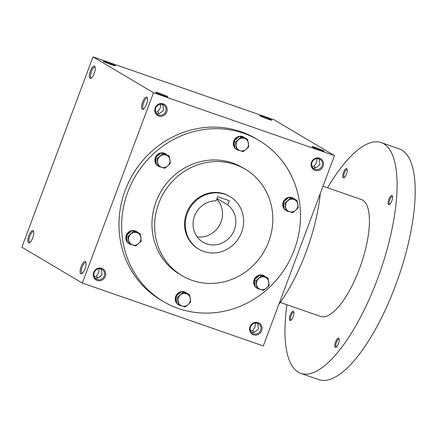 <?xml version="1.0" encoding="UTF-8"?>
<svg xmlns="http://www.w3.org/2000/svg" width="437" height="437" viewBox="0 0 437 437"><rect width="100%" height="100%" fill="white"/><g stroke="black" fill="none" stroke-linecap="round" stroke-linejoin="round"><path stroke-width="0.66" d="M255.47 323.085L255.05 327.029L252.684 330.53L250.57 330.885M252.684 330.53L254.023 332.552M251.69 332.623L255.05 331.934L258.398 329.012L257.835 324.489L257.175 323.183M85.985 262.817A5.637 1.912 -70.8 0 0 85.701 262.632A5.637 1.912 -70.8 0 0 82.047 267.324A5.637 1.912 -70.8 0 0 82.003 273.272A5.637 1.912 -70.8 0 0 82.342 273.305M104.23 275.976A5.637 5.288 120.6 0 0 102.1 269.389A5.637 5.288 120.6 0 0 94.676 271.541A5.637 5.288 120.6 0 0 96.353 279.085A5.637 5.288 120.6 0 0 104.23 275.976M95.348 278.298L98.707 277.61L102.056 274.687L101.488 270.164L100.827 268.859M105.279 276.403A6.517 6.118 120.6 0 0 98.565 268.11A6.517 6.118 120.6 0 0 94.621 278.664A6.517 6.118 120.6 0 0 105.279 276.403M99.123 268.76L98.707 272.704L96.337 276.206L94.223 276.561M323.112 166.273A6.517 6.118 120.6 0 0 316.399 157.981A6.517 6.118 120.6 0 0 312.455 168.529A6.517 6.118 120.6 0 0 323.112 166.273M322.064 165.847A5.637 5.288 120.6 0 0 319.933 159.259A5.637 5.288 120.6 0 0 312.51 161.411A5.637 5.288 120.6 0 0 314.187 168.955A5.637 5.288 120.6 0 0 322.064 165.847M317.186 158.56L316.541 162.569L314.17 166.076L312.056 166.431M166.765 111.948A6.517 6.118 120.6 0 0 160.051 103.656A6.517 6.118 120.6 0 0 156.107 114.204A6.517 6.118 120.6 0 0 166.765 111.948M165.721 111.522A5.637 5.288 120.6 0 0 163.585 104.935A5.637 5.288 120.6 0 0 156.162 107.087A5.637 5.288 120.6 0 0 157.839 114.631A5.637 5.288 120.6 0 0 165.721 111.522M160.843 104.235L160.193 108.245L157.828 111.752L155.709 112.107M156.834 113.844L160.193 113.156L163.542 110.228L162.979 105.705L162.318 104.405M313.182 168.163L316.541 167.48L319.889 164.552L319.321 160.029L318.66 158.729M21.85 247.216L93.015 56.87L153.507 92.715L82.342 283.061L21.85 247.216M82.342 283.061L263.298 345.935L334.463 155.594L273.972 119.743L93.015 56.87M261.621 330.727A6.517 6.118 120.6 0 0 254.908 322.435A6.517 6.118 120.6 0 0 250.964 332.989A6.517 6.118 120.6 0 0 261.621 330.727M163.312 301.492L160.652 299.913A93.676 87.913 -59.4 0 1 125.162 190.406A93.676 87.913 -59.4 0 1 256.158 138.737L258.819 140.315A93.676 87.913 -59.4 0 1 286.694 265.723A93.676 87.913 -59.4 0 1 163.312 301.492A93.676 87.913 -59.4 0 1 127.828 191.98A93.676 87.913 -59.4 0 1 258.819 140.315M334.463 155.594L153.507 92.715M167.491 96.566A6.517 0.421 20.5 0 0 160.597 93.704A6.517 0.421 20.5 0 0 155.599 92.305A6.517 0.421 20.5 0 0 161.553 94.949A6.517 0.421 20.5 0 0 167.781 96.856A6.517 0.421 20.5 0 0 167.491 96.566M103.645 61.573A6.517 0.421 -159.5 0 1 103.334 61.333A6.517 0.421 -159.5 0 1 109.583 63.19A6.517 0.421 -159.5 0 1 115.515 65.889A6.517 0.421 -159.5 0 1 110.146 64.294A6.517 0.421 -159.5 0 1 103.645 61.573M323.839 150.891A6.517 0.421 20.5 0 0 316.945 148.028A6.517 0.421 20.5 0 0 311.947 146.63A6.517 0.421 20.5 0 0 317.901 149.274A6.517 0.421 20.5 0 0 324.128 151.18A6.517 0.421 20.5 0 0 323.839 150.891M259.988 115.898A6.517 0.421 -159.5 0 1 259.682 115.658A6.517 0.421 -159.5 0 1 265.925 117.515A6.517 0.421 -159.5 0 1 271.863 120.213A6.517 0.421 -159.5 0 1 266.494 118.618A6.517 0.421 -159.5 0 1 259.988 115.898M146.493 104.372A6.517 2.212 -70.8 0 0 147.302 97.746A6.517 2.212 -70.8 0 0 142.467 102.498A6.517 2.212 -70.8 0 0 143.314 109.228A6.517 2.212 -70.8 0 0 146.493 104.372M90.355 71.105A6.517 2.212 109.2 0 1 95.037 66.774A6.517 2.212 109.2 0 1 94.381 72.979A6.517 2.212 109.2 0 1 91.049 78.256A6.517 2.212 109.2 0 1 90.355 71.105M85.002 268.826A6.517 2.212 -70.8 0 0 85.816 262.2A6.517 2.212 -70.8 0 0 80.982 266.952A6.517 2.212 -70.8 0 0 81.828 273.682A6.517 2.212 -70.8 0 0 85.002 268.826M28.869 235.559A6.517 2.212 109.2 0 1 33.551 231.228A6.517 2.212 109.2 0 1 32.89 237.433A6.517 2.212 109.2 0 1 29.563 242.71A6.517 2.212 109.2 0 1 28.869 235.559M187.309 213.48A30.546 28.667 -59.4 0 1 230.026 196.634A30.546 28.667 -59.4 0 1 239.115 237.526A30.546 28.667 -59.4 0 1 198.879 249.188A30.546 28.667 -59.4 0 1 187.309 213.48M229.294 200.714L227.732 204.893A22.402 21.025 -59.4 0 1 231.905 234.642A22.402 21.025 -59.4 0 1 203.036 242.18A22.402 21.025 -59.4 0 1 194.159 217.123A22.402 21.025 -59.4 0 1 216.151 200.867L217.713 196.688L229.294 200.714M198.879 249.188L198.158 248.762A30.546 28.667 -59.4 0 1 186.583 213.048A30.546 28.667 -59.4 0 1 229.299 196.202L230.026 196.634M158.718 203.369A61.907 58.099 -59.4 0 1 245.288 169.223A61.907 58.099 -59.4 0 1 263.708 252.1A61.907 58.099 -59.4 0 1 182.169 275.742A61.907 58.099 -59.4 0 1 158.718 203.369M182.169 275.742L179.509 274.163A61.907 58.099 -59.4 0 1 156.053 201.79A61.907 58.099 -59.4 0 1 242.622 167.644L245.288 169.223M216.801 199.13A22.402 21.025 -59.4 0 1 219.877 224.58A22.402 21.025 -59.4 0 1 197.18 236.887M227.732 204.893L217.02 198.545M30.077 242.333A5.637 1.912 109.2 0 1 29.738 242.306A5.637 1.912 109.2 0 1 29.913 235.991A5.637 1.912 109.2 0 1 33.436 231.659A5.637 1.912 109.2 0 1 33.72 231.845M91.562 77.873A5.637 1.912 109.2 0 1 91.224 77.846A5.637 1.912 109.2 0 1 91.399 71.531A5.637 1.912 109.2 0 1 94.922 67.2A5.637 1.912 109.2 0 1 95.206 67.391M147.471 98.358A5.637 1.912 -70.8 0 0 147.187 98.172A5.637 1.912 -70.8 0 0 143.533 102.87A5.637 1.912 -70.8 0 0 143.489 108.818A5.637 1.912 -70.8 0 0 143.828 108.846M315.509 168.092L314.17 166.076M96.337 276.206L97.675 278.227M159.161 113.767L157.828 111.752M260.578 330.301A5.637 5.288 120.6 0 0 258.442 323.713A5.637 5.288 120.6 0 0 251.024 325.865A5.637 5.288 120.6 0 0 252.701 333.409A5.637 5.288 120.6 0 0 260.578 330.301M320.31 193.454A93.676 31.77 109.2 0 1 278.866 304.299M323.019 186.2L361.333 199.512A61.907 20.998 109.2 0 1 360.853 264.882A61.907 20.998 109.2 0 1 320.698 316.47L280.248 302.415M327.586 187.79A122.185 41.444 109.2 0 1 381.119 142.577A122.185 41.444 109.2 0 1 380.163 271.596A122.185 41.444 109.2 0 1 300.913 373.406A122.185 41.444 109.2 0 1 286.951 304.742M335.567 341.898A4.889 1.655 109.2 0 1 339.079 338.648A4.889 1.655 109.2 0 1 338.582 343.302A4.889 1.655 109.2 0 1 336.086 347.262A4.889 1.655 109.2 0 1 335.567 341.898M343.564 172.364A4.889 1.655 109.2 0 1 347.076 169.114A4.889 1.655 109.2 0 1 346.585 173.768A4.889 1.655 109.2 0 1 344.083 177.722A4.889 1.655 109.2 0 1 343.564 172.364M290.223 315.033A4.889 1.655 109.2 0 1 293.735 311.783A4.889 1.655 109.2 0 1 293.243 316.437A4.889 1.655 109.2 0 1 290.742 320.392A4.889 1.655 109.2 0 1 290.223 315.033M388.908 199.228A4.889 1.655 109.2 0 1 392.421 195.984A4.889 1.655 109.2 0 1 391.923 200.632A4.889 1.655 109.2 0 1 389.427 204.592A4.889 1.655 109.2 0 1 388.908 199.228M381.119 142.577L399.216 148.864A122.185 41.444 109.2 0 1 398.26 277.883A122.185 41.444 109.2 0 1 319.01 379.693L300.913 373.406M389.88 204.243A4.113 1.398 109.2 0 1 389.695 204.216A4.113 1.398 109.2 0 1 389.82 199.605A4.113 1.398 109.2 0 1 392.393 196.442A4.113 1.398 109.2 0 1 392.563 196.535M291.2 320.042A4.113 1.398 109.2 0 1 291.009 320.015A4.113 1.398 109.2 0 1 291.14 315.405A4.113 1.398 109.2 0 1 293.713 312.242A4.113 1.398 109.2 0 1 293.877 312.34M344.542 177.373A4.113 1.398 109.2 0 1 344.351 177.351A4.113 1.398 109.2 0 1 344.482 172.735A4.113 1.398 109.2 0 1 347.054 169.572A4.113 1.398 109.2 0 1 347.218 169.671M336.539 346.912A4.113 1.398 109.2 0 1 336.353 346.885A4.113 1.398 109.2 0 1 336.479 342.275A4.113 1.398 109.2 0 1 339.052 339.112A4.113 1.398 109.2 0 1 339.216 339.205M247.724 139.501L248.795 146.756L246.157 149.323A6.517 6.118 120.6 0 0 248.435 143.232A6.517 6.118 120.6 0 0 244.556 138.442A6.517 6.118 120.6 0 0 238.405 139.747A6.517 6.118 120.6 0 0 236.127 145.838A6.517 6.118 120.6 0 0 240 150.623A6.517 6.118 120.6 0 0 246.157 149.323L243.174 151.683L236.488 149.361L235.417 142.107L241.038 137.18L247.724 139.501L246.206 138.6L239.52 136.278L233.899 141.206L234.964 148.46L236.488 149.361A7.129 6.692 120.6 0 0 236.952 149.662A7.129 6.692 120.6 0 0 239.727 150.53M239.492 136.3A7.129 6.692 120.6 0 0 233.768 141.042A7.129 6.692 120.6 0 0 234.909 148.067M236.035 149.093A7.129 6.692 120.6 0 0 236.466 149.378L236.952 149.662M245.43 138.332A7.129 6.692 120.6 0 0 244.217 137.398L243.737 137.114A7.129 6.692 120.6 0 0 239.558 136.289M233.899 141.206L235.417 142.107M239.52 136.278L241.038 137.18M238.864 136.852A7.129 6.692 120.6 0 0 234.554 140.632M244.217 137.398A7.129 6.692 120.6 0 0 240.295 136.546M234.024 142.052A7.129 6.692 120.6 0 0 234.838 147.619M297.149 200.55L298.214 207.799L295.576 210.366A6.517 6.118 120.6 0 0 297.854 204.276A6.517 6.118 120.6 0 0 293.975 199.49A6.517 6.118 120.6 0 0 287.825 200.791A6.517 6.118 120.6 0 0 285.547 206.881A6.517 6.118 120.6 0 0 289.42 211.672A6.517 6.118 120.6 0 0 295.576 210.366L292.593 212.732L285.907 210.41L284.842 203.156L290.463 198.223L297.149 200.55L295.625 199.649L288.939 197.322L283.318 202.255L284.383 209.509L285.907 210.41A7.129 6.692 120.6 0 0 286.372 210.71A7.129 6.692 120.6 0 0 289.147 211.574M288.912 197.349A7.129 6.692 120.6 0 0 283.187 202.091A7.129 6.692 120.6 0 0 284.329 209.115M285.454 210.137A7.129 6.692 120.6 0 0 285.891 210.421L286.372 210.71M294.849 199.376A7.129 6.692 120.6 0 0 293.637 198.447L293.156 198.158A7.129 6.692 120.6 0 0 288.983 197.338M283.318 202.255L284.842 203.156M288.939 197.322L290.463 198.223M288.283 197.895A7.129 6.692 120.6 0 0 283.974 201.681M293.637 198.447A7.129 6.692 120.6 0 0 289.72 197.595M283.444 203.096A7.129 6.692 120.6 0 0 284.263 208.662M268.11 278.211L269.176 285.459L266.537 288.027A6.517 6.118 120.6 0 0 268.815 281.936A6.517 6.118 120.6 0 0 264.942 277.151A6.517 6.118 120.6 0 0 258.786 278.451A6.517 6.118 120.6 0 0 256.508 284.542A6.517 6.118 120.6 0 0 260.386 289.332A6.517 6.118 120.6 0 0 266.537 288.027L263.555 290.392L256.869 288.065L255.803 280.816L261.424 275.884L268.11 278.211L266.592 277.309L259.906 274.982L254.285 279.915L255.35 287.164L256.869 288.065A7.129 6.692 120.6 0 0 257.338 288.371A7.129 6.692 120.6 0 0 260.108 289.234M259.878 275.01A7.129 6.692 120.6 0 0 254.154 279.751A7.129 6.692 120.6 0 0 255.29 286.776M256.421 287.797A7.129 6.692 120.6 0 0 256.852 288.081L257.338 288.371M265.811 277.036A7.129 6.692 120.6 0 0 264.603 276.108L264.117 275.818A7.129 6.692 120.6 0 0 259.944 274.999M254.285 279.915L255.803 280.816M259.906 274.982L261.424 275.884M259.25 275.556A7.129 6.692 120.6 0 0 254.935 279.341M264.603 276.108A7.129 6.692 120.6 0 0 260.681 275.255M254.405 280.756A7.129 6.692 120.6 0 0 255.224 286.322M189.653 294.822L190.723 302.076L188.085 304.644A6.517 6.118 120.6 0 0 190.363 298.553A6.517 6.118 120.6 0 0 186.484 293.762A6.517 6.118 120.6 0 0 180.334 295.068A6.517 6.118 120.6 0 0 178.056 301.159A6.517 6.118 120.6 0 0 181.929 305.944A6.517 6.118 120.6 0 0 188.085 304.644L185.102 307.003L178.416 304.682L177.346 297.428L182.966 292.5L189.653 294.822L188.134 293.921L181.448 291.599L175.827 296.526L176.892 303.781L178.416 304.682M181.421 291.621A7.129 6.692 120.6 0 0 175.696 296.362A7.129 6.692 120.6 0 0 176.838 303.387M177.963 304.414A7.129 6.692 120.6 0 0 178.394 304.698L178.88 304.982A7.129 6.692 120.6 0 0 181.655 305.851M187.358 293.653A7.129 6.692 120.6 0 0 186.146 292.719L185.665 292.435A7.129 6.692 120.6 0 0 181.486 291.61M175.827 296.526L177.346 297.428M181.448 291.599L182.966 292.5M180.792 292.173A7.129 6.692 120.6 0 0 176.482 295.953M186.146 292.719A7.129 6.692 120.6 0 0 182.224 291.867M178.427 304.687A7.129 6.692 120.6 0 0 178.88 304.982M175.953 297.373A7.129 6.692 120.6 0 0 176.767 302.934M140.233 233.779L141.298 241.027L138.666 243.595A6.517 6.118 120.6 0 0 140.938 237.504A6.517 6.118 120.6 0 0 137.065 232.719A6.517 6.118 120.6 0 0 130.909 234.019A6.517 6.118 120.6 0 0 128.631 240.11A6.517 6.118 120.6 0 0 132.509 244.9A6.517 6.118 120.6 0 0 138.666 243.595L135.678 245.96L128.991 243.633L127.926 236.384L133.547 231.452L140.233 233.779L138.715 232.877L132.029 230.55L126.408 235.483L127.473 242.732L128.991 243.633A7.129 6.692 120.6 0 0 129.461 243.933A7.129 6.692 120.6 0 0 132.231 244.802M132.001 230.578A7.129 6.692 120.6 0 0 126.277 235.319A7.129 6.692 120.6 0 0 127.413 242.344M128.544 243.365A7.129 6.692 120.6 0 0 128.975 243.649L129.461 243.933M137.934 232.604A7.129 6.692 120.6 0 0 136.726 231.67L136.24 231.386A7.129 6.692 120.6 0 0 132.067 230.567M126.408 235.483L127.926 236.384M132.029 230.55L133.547 231.452M131.373 231.124A7.129 6.692 120.6 0 0 127.058 234.909M136.726 231.67A7.129 6.692 120.6 0 0 132.804 230.823M126.528 236.324A7.129 6.692 120.6 0 0 127.347 241.89M169.272 156.118L170.337 163.367L167.699 165.934A6.517 6.118 120.6 0 0 169.977 159.844A6.517 6.118 120.6 0 0 166.098 155.059A6.517 6.118 120.6 0 0 159.947 156.359A6.517 6.118 120.6 0 0 157.67 162.449A6.517 6.118 120.6 0 0 161.548 167.24A6.517 6.118 120.6 0 0 167.699 165.934L164.716 168.3L158.03 165.973L156.965 158.724L162.586 153.791L169.272 156.118L167.748 155.217L161.062 152.89L155.441 157.823L156.506 165.071L158.03 165.973A7.129 6.692 120.6 0 0 158.494 166.278A7.129 6.692 120.6 0 0 161.269 167.142M161.035 152.917A7.129 6.692 120.6 0 0 155.31 157.659A7.129 6.692 120.6 0 0 156.451 164.683M157.577 165.705A7.129 6.692 120.6 0 0 158.014 165.989L158.494 166.278M166.972 154.944A7.129 6.692 120.6 0 0 165.765 154.015L165.279 153.726A7.129 6.692 120.6 0 0 161.106 152.906M155.441 157.823L156.965 158.724M161.062 152.89L162.586 153.791M160.412 153.463A7.129 6.692 120.6 0 0 156.096 157.249M165.765 154.015A7.129 6.692 120.6 0 0 161.843 153.163M155.567 158.664A7.129 6.692 120.6 0 0 156.386 164.23"/></g></svg>
